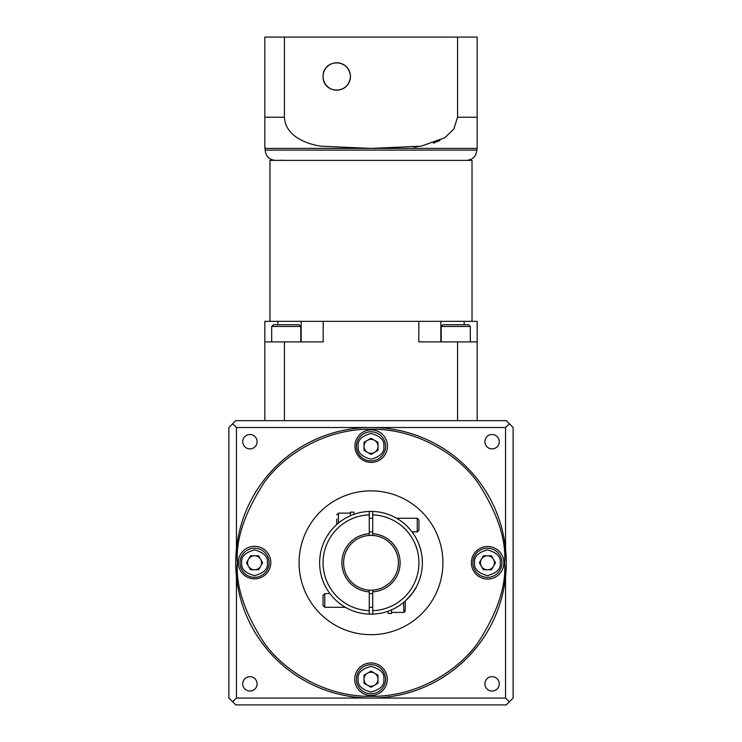 <?xml version="1.0" encoding="UTF-8"?>
<svg xmlns="http://www.w3.org/2000/svg" width="742" height="742" viewBox="0 0 742 742"><rect width="100%" height="100%" fill="white"/><g stroke="black" fill="none" stroke-linecap="round" stroke-linejoin="round"><path stroke-width="1.11" d="M235.724 562.779A135.276 135.276 0 0 1 371 427.503A135.276 135.276 0 0 1 506.276 562.779L505.562 576.636L505.562 698.055L236.438 698.055L236.438 576.636L235.724 562.779L236.438 548.922L236.438 427.503L505.562 427.503L505.562 548.922L506.276 562.779A135.276 135.276 0 0 1 371 698.055A135.276 135.276 0 0 1 235.724 562.779A135.276 135.276 0 0 0 371 698.055A135.276 135.276 0 0 0 506.276 562.779M356.448 679.218A14.552 14.552 0 0 1 371 664.665A14.552 14.552 0 0 1 385.552 679.218A14.552 14.552 0 0 1 371 693.77A14.552 14.552 0 0 1 356.448 679.218A14.552 14.552 0 0 0 371 693.77A14.552 14.552 0 0 0 385.552 679.218M240.009 562.779A14.552 14.552 0 0 1 254.562 548.227A14.552 14.552 0 0 1 269.114 562.779A14.552 14.552 0 0 1 254.562 577.332A14.552 14.552 0 0 1 240.009 562.779A14.552 14.552 0 0 0 254.562 577.332A14.552 14.552 0 0 0 269.114 562.779M356.448 446.341A14.552 14.552 0 0 1 371 431.788A14.552 14.552 0 0 1 385.552 446.341A14.552 14.552 0 0 1 371 460.893A14.552 14.552 0 0 1 356.448 446.341A14.552 14.552 0 0 0 371 460.893A14.552 14.552 0 0 0 385.552 446.341M472.886 562.779A14.552 14.552 0 0 1 487.438 548.227A14.552 14.552 0 0 1 501.991 562.779A14.552 14.552 0 0 1 487.438 577.332A14.552 14.552 0 0 1 472.886 562.779A14.552 14.552 0 0 0 487.438 577.332A14.552 14.552 0 0 0 501.991 562.779M350.456 515.699L350.456 512.138L353.878 512.138L353.878 514.345M417.236 518.259L418.942 519.975L418.942 530.242L417.236 531.958L417.236 518.259L396.627 518.259M417.236 531.958L411.958 531.773M406.727 525.865L405.92 525.104L406.727 525.865M405.243 601.066L405.197 611.111M391.544 609.859L391.544 613.421L388.122 613.421L388.122 611.213M324.764 607.299L323.058 605.583L323.058 595.316L324.764 593.6L324.764 607.299L345.373 607.299M340.179 603.877L341.858 605.082M342.887 605.769L344.038 606.502M369.284 535.436A27.398 27.398 0 0 0 343.602 562.779A27.398 27.398 0 0 0 369.284 590.122L369.284 591.838A29.105 29.105 0 0 1 341.895 562.779A29.105 29.105 0 0 1 369.284 533.721L369.284 535.436A27.398 27.398 0 0 1 372.716 535.436L372.716 511.442A51.365 51.365 0 0 1 422.365 562.779A51.365 51.365 0 0 1 369.284 614.116A51.365 51.365 0 0 1 319.635 562.779A51.365 51.365 0 0 1 369.284 511.442L369.284 533.721M372.716 533.721A29.105 29.105 0 0 1 400.105 562.779A29.105 29.105 0 0 1 372.716 591.838L372.716 590.122A27.398 27.398 0 0 0 398.398 562.779A27.398 27.398 0 0 0 372.716 535.436M499.273 683.855A7.188 7.188 0 0 0 492.076 676.667A7.188 7.188 0 0 0 484.888 683.855A7.188 7.188 0 0 0 492.076 691.052A7.188 7.188 0 0 0 499.273 683.855M257.112 683.855A7.188 7.188 0 0 0 249.924 676.667A7.188 7.188 0 0 0 242.727 683.855A7.188 7.188 0 0 0 249.924 691.052A7.188 7.188 0 0 0 257.112 683.855M499.273 441.703A7.188 7.188 0 0 0 492.076 434.506A7.188 7.188 0 0 0 484.888 441.703A7.188 7.188 0 0 0 492.076 448.891A7.188 7.188 0 0 0 499.273 441.703M257.112 441.703A7.188 7.188 0 0 0 249.924 434.506A7.188 7.188 0 0 0 242.727 441.703A7.188 7.188 0 0 0 249.924 448.891A7.188 7.188 0 0 0 257.112 441.703M442.918 562.779A71.918 71.918 0 0 1 371 634.698A71.918 71.918 0 0 1 299.082 562.779A71.918 71.918 0 0 1 371 490.861A71.918 71.918 0 0 1 442.918 562.779M387.268 679.218A16.268 16.268 0 0 0 371 662.949A16.268 16.268 0 0 0 354.732 679.218A16.268 16.268 0 0 0 371 695.486A16.268 16.268 0 0 0 387.268 679.218M270.83 562.575A16.268 16.268 0 0 0 254.562 546.307A16.268 16.268 0 0 0 238.293 562.575A16.268 16.268 0 0 0 254.562 578.843A16.268 16.268 0 0 0 270.83 562.575M387.472 446.137A16.268 16.268 0 0 0 371.204 429.868A16.268 16.268 0 0 0 354.936 446.137A16.268 16.268 0 0 0 371.204 462.405A16.268 16.268 0 0 0 387.472 446.137M503.911 562.779A16.268 16.268 0 0 0 487.642 546.511A16.268 16.268 0 0 0 471.374 562.779A16.268 16.268 0 0 0 487.642 579.048A16.268 16.268 0 0 0 503.911 562.779M371 686.202A6.984 6.984 0 0 1 367.503 673.161A6.984 6.984 0 0 1 377.984 679.218A6.984 6.984 0 0 1 371 686.202M247.578 562.779A6.984 6.984 0 0 1 260.609 559.283A6.984 6.984 0 0 1 254.562 569.763A6.984 6.984 0 0 1 247.578 562.779M371 453.325A6.984 6.984 0 0 1 367.503 440.294A6.984 6.984 0 0 1 377.984 446.341A6.984 6.984 0 0 1 371 453.325M487.438 569.763A6.984 6.984 0 0 1 481.391 559.283A6.984 6.984 0 0 1 493.486 559.283A6.984 6.984 0 0 1 487.438 569.763M401.793 521.663L400.411 520.661M405.92 600.445C412.524 593.201 416.03 588.638 416.429 586.755C416.067 588.582 412.561 593.155 405.92 600.445M416.429 586.755L416.067 587.432L416.429 586.755M408.323 598.08L410.159 596.03M411.977 593.767L415.696 588.1M330.45 594.314L329.902 593.6L324.764 593.6M335.273 599.694L336.08 600.445L335.273 599.694M333.677 527.479L331.86 529.51L333.677 527.479M330.051 531.764L327.194 535.956L330.023 531.791M327.194 535.947L327.908 534.815M325.571 538.803L325.942 538.117M422.365 562.779A51.365 51.365 0 0 1 372.716 614.116L372.716 591.838M483.404 569.763L479.369 562.779L483.404 555.795L491.473 555.795L495.508 562.779L491.473 569.763L483.404 569.763M377.984 450.375L371 454.41L364.016 450.375L364.016 442.306L371 438.272L377.984 442.306L377.984 450.375M258.596 555.795L262.631 562.779L258.596 569.763L250.527 569.763L246.492 562.779L250.527 555.795L258.596 555.795M364.016 675.183L371 671.148L377.984 675.183L377.984 683.252L371 687.287L364.016 683.252L364.016 675.183M509.392 701.784L513.121 698.055L513.121 427.503L506.276 420.658L235.724 420.658L228.879 427.503L228.879 698.055L235.724 704.9L506.276 704.9L509.392 701.784L505.562 698.055M509.392 423.775L505.562 427.503M236.438 427.503L232.608 423.775M236.438 698.055L232.608 701.784M372.716 590.122A27.398 27.398 0 0 1 369.284 590.122M369.284 591.838L369.284 614.116A51.365 51.365 0 0 1 319.635 562.779A51.365 51.365 0 0 1 372.716 511.442M336.757 524.492L336.757 519.02M441.202 326.48L442.909 324.764L468.601 324.764L470.307 326.48L441.202 326.48L441.202 341.895M271.693 326.48L273.399 324.764L299.091 324.764L300.798 326.48L271.693 326.48L271.693 341.895M350.456 76.482A13.699 13.699 0 0 0 336.757 62.782A13.699 13.699 0 0 0 323.058 76.482C322.751 59.351 348.898 57.459 350.456 76.482C348.935 95.458 322.742 93.65 323.058 76.482A13.699 13.699 0 0 0 336.757 90.181A13.699 13.699 0 0 0 350.456 76.482M401.672 160.383L413.294 160.383M440.841 341.895L440.841 321.342L418.822 321.342L418.822 341.895L457.573 341.895L457.573 420.658M457.573 341.895L477.162 341.895L477.162 321.342L440.841 321.342M277.833 324.764L277.833 321.342L264.838 321.342L264.838 420.658M264.838 341.895L323.178 341.895L323.178 321.342L277.833 321.342M472.023 321.342L472.023 160.383L269.977 160.383L269.977 321.342M284.427 117.236L264.838 117.236L264.838 148.4L264.838 37.1L284.427 37.1L284.427 117.236C285.299 135.675 305.546 143.892 321.119 146.211L371 148.4L265.182 148.4L265.182 150.116C265.784 156.349 269.216 159.78 275.449 160.383M358.386 148.381L345.828 148.224M285.327 160.383L279.836 160.235M477.162 341.895L477.162 420.658M284.427 341.895L284.427 420.658M323.178 321.342L418.822 321.342M464.167 324.764L464.167 321.342M301.159 341.895L301.159 321.342M284.427 37.1L457.573 37.1L457.573 117.236L477.162 117.236L477.162 148.4L477.162 37.1L457.573 37.1M477.162 147.834L477.162 148.4L371 148.4L421.215 146.155L444.727 137.78L453.798 129.108L457.573 117.236M439.96 140.47L433.328 143.169M417.774 146.684L413.98 147.157M387.537 148.354L383.614 148.381M323.085 77.4L323.085 75.573M237.44 562.779C235.659 539.564 244.563 512.852 264.152 482.643C284.65 453.956 325.664 428.69 371 429.219C416.336 428.69 457.35 453.956 477.848 482.643C497.437 512.852 506.341 539.564 504.56 562.779C506.341 585.994 497.437 612.707 477.848 642.915C457.35 671.593 416.336 696.868 371 696.339C325.664 696.868 284.65 671.593 264.152 642.915C244.563 612.707 235.659 585.994 237.44 562.779M358.154 679.218C357.431 673.142 361.706 668.867 371 666.372C380.294 668.867 384.569 673.142 383.846 679.218C384.569 685.283 380.294 689.568 371 692.054C361.706 689.568 357.431 685.283 358.154 679.218M241.725 562.779C240.992 556.704 245.268 552.428 254.562 549.933C263.855 552.428 268.131 556.704 267.408 562.779C268.131 568.854 263.855 573.13 254.562 575.625C245.268 573.13 240.992 568.854 241.725 562.779M358.154 446.341C357.431 440.266 361.706 435.99 371 433.495C380.294 435.99 384.569 440.266 383.846 446.341C384.569 452.416 380.294 456.692 371 459.187C361.706 456.692 357.431 452.416 358.154 446.341M474.592 562.779C473.869 556.704 478.145 552.428 487.438 549.933C496.732 552.428 501.008 556.704 500.275 562.779C501.008 568.854 496.732 573.13 487.438 575.625C478.145 573.13 473.869 568.854 474.592 562.779M403.861 612.4L403.537 602.532M372.716 610.694A47.942 47.942 0 0 0 418.942 562.779A47.942 47.942 0 0 0 372.716 514.865M369.284 514.865A47.942 47.942 0 0 0 323.058 562.779A47.942 47.942 0 0 0 369.284 610.694M350.456 513.121L338.463 513.121L338.463 523.027M476.818 148.4L476.818 150.116L265.182 150.116M369.284 531.958L372.716 531.958M404.14 612.326L404.622 612.048M391.544 612.438L403.537 612.438L405.243 610.722M369.284 607.299L372.716 607.299M369.284 593.6L372.716 593.6M369.284 518.259L372.716 518.259M338.463 513.121L336.757 514.837M476.818 150.116C476.216 156.349 472.784 159.78 466.551 160.383M300.798 326.48L300.798 341.895M470.307 326.48L470.307 341.895"/></g></svg>
